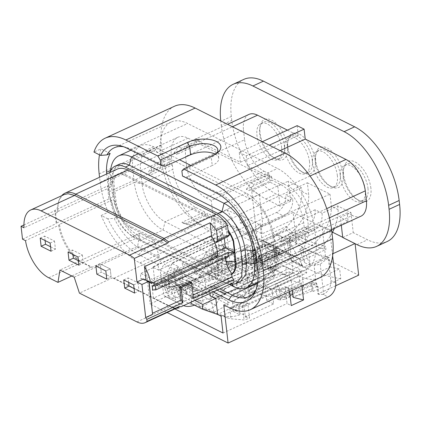 <?xml version="1.0" encoding="UTF-8"?>
<svg xmlns="http://www.w3.org/2000/svg" width="421" height="421" viewBox="0 0 421 421"><rect width="100%" height="100%" fill="white"/><g stroke="black" fill="none" stroke-linecap="round" stroke-linejoin="round"><path stroke-width="0.32" stroke-dasharray="2.1 1.58" d="M255.447 260.241L262.415 263.73L261.078 264.446A33.769 24.381 -63.4 0 1 257.442 266.104L250.479 262.62A33.769 24.381 116.6 0 0 254.116 260.962L273.855 251.453A11.256 8.125 -63.4 0 1 278.634 248.548L285.596 252.037L275.508 250.237L280.381 252.679L289.732 254.347L301.073 260.02L302.525 260.283L325.933 249.49L325.565 246.243L292.121 261.657L303.415 267.309L332.906 253.716M289.732 254.347L290.337 259.662L301.678 265.341L301.073 260.02M261.678 240.302L262.288 245.617L273.624 251.295L273.018 245.98L261.678 240.302L263.136 240.559L302.525 260.283M186.629 279.686L187.645 288.59L194.06 291.8L193.044 282.896L201.77 275.797L196.744 273.282L224.014 251.084L222.62 250.384L186.629 279.686L193.044 282.896M231.787 120.432L231.34 116.47L220.809 121.322L221.262 125.284L231.787 120.432A61.908 31.791 -114.7 0 0 276.297 194.107L290.574 201.259L288.285 181.188L301.541 187.829L301.962 191.544C302.525 208.284 290.806 227.656 276.313 233.944L233.139 253.558L233.087 249.411L226.351 248.369C224.067 248.032 221.72 248.453 219.299 249.632C216.32 251.179 213.794 253.579 211.721 256.826L200.47 274.781L194.27 271.677L205.611 253.768A16.882 12.193 -63.4 0 1 220.246 245.311L223.409 245.796L228.435 248.311L225.372 221.43L238.365 215.441L252.732 241.933L286.175 226.519L286.543 229.766L263.136 240.559M228.435 248.311L231.966 248.848L232.018 252.995L206.906 273.429L201.77 275.797M262.288 245.617L252.637 250.063L253.058 253.752L209.2 273.971L209.847 279.665L267.303 253.184L266.74 248.227L289.748 237.623L290.843 247.264L196.033 290.964A39.395 28.449 -63.4 0 1 194.06 291.8M196.033 290.964L184.745 285.312L211.71 272.882L218.673 276.371L252.005 261.004L248.522 259.262L222.209 271.392L220.767 270.671L256.831 254.047L254.705 252.247L255.921 262.936L296.71 244.133L358.681 275.16M184.745 285.312A39.395 28.449 -63.4 0 1 183.351 285.917L181.661 271.087L167.858 277.45L169.037 287.769A39.395 28.449 -63.4 0 1 165.59 286.885L140.404 278.097L140.851 273.455L152.139 279.112L151.697 283.749L158.728 286.201A13.509 9.751 116.6 0 0 169.905 282.186L163.49 278.97L172.61 262.762L172.957 262.936L221.772 240.081L221.425 239.907L222.62 250.384M153.444 267.014L222.688 234.592L222.341 234.418L153.097 266.835L153.507 267.535L140.851 273.455M222.688 234.592L221.762 226.466L215.626 229.34L220.846 231.955L221.772 240.081M238.365 215.441L227.077 209.79L214.078 215.778L215.626 229.34M227.077 209.79L241.438 236.281L293.1 212.468L296.71 244.133M211.71 272.882L210.042 258.268L217.062 255.031L218.636 268.872L217.441 258.689L217.657 260.283L226.461 256.231L227.44 264.814L254.705 252.247M251.984 230.024L260.031 223.662L262.625 246.401A11.256 8.125 116.6 0 1 255.415 260.141L251.984 230.024L251.384 234.097L253.795 255.237L253.974 254.484L260.946 257.973L261.851 265.904L260.794 265.377L259.668 255.468L256.831 254.047M259.668 255.468L287.417 242.675A106.934 49.573 173.5 0 0 290.843 247.264M187.645 288.59A39.395 28.449 -63.4 0 1 170.463 289.327L165.59 286.885M221.425 239.907L172.61 262.762M158.728 286.201L152.313 282.991A13.509 9.751 116.6 0 0 163.49 278.97M152.313 282.991L170.463 289.327M301.678 265.341L292.027 269.787L286.112 266.825L286.096 274.918L260.531 262.12L258.557 253.026L259.625 254.805C259.804 256.615 258.399 258.241 255.41 259.689L273.624 251.295M292.448 273.476L248.59 293.695L249.495 289.927L288.969 271.734L292.448 273.476L292.027 269.787M244.848 298.652L238.654 295.547L237.512 293.326L243.712 296.431L244.848 298.652L246.185 298.036L241.159 295.521L232.439 302.62L233.455 311.524A39.395 28.449 116.6 0 0 235.428 310.687L330.238 266.988L329.138 257.347L306.13 267.951L306.693 272.908L249.243 299.389L248.59 293.695M241.159 295.521L246.296 293.153L271.413 272.719L271.356 268.572L267.824 268.035L272.85 270.55L273.45 275.834L274.845 276.534L273.65 266.051L271.019 267.282L270.671 267.109L224.488 288.732L224.067 289.48L217.999 286.443L191.534 298.831L195.06 300.599M292.121 261.657L277.76 235.165L264.762 241.154L267.824 268.035M233.455 311.524L239.87 314.734A39.395 28.449 -63.4 0 1 222.688 315.476L204.532 309.135L198.117 305.925A13.509 9.751 116.6 0 0 209.295 301.91L217.999 286.443M232.439 302.62L238.854 305.83L239.87 314.734M224.488 288.732L224.835 288.906L215.715 305.12A13.509 9.751 -63.4 0 1 204.532 309.135M224.835 288.906L271.019 267.282L275.897 269.724L278.523 268.493L276.055 246.806L289.048 240.817L303.415 267.309M238.854 305.83L274.845 276.534M222.688 315.476L227.561 317.913L217.615 314.445L243.638 302.115L245.327 316.945A39.395 28.449 116.6 0 0 246.717 316.339L273.682 303.915L272.019 289.295L265.051 285.812L298.384 270.445L301.868 272.187L275.55 284.317L277.218 298.936L303.53 286.806L300.052 285.064L266.719 300.426L273.682 303.915M285.091 299.199L289.595 297.126L288.432 287.259L279.633 291.316L284.291 292.153L285.091 299.199L280.612 299.899L279.034 286.064L272.019 289.295M289.411 295.842L290.08 295.537M292.784 294.29L316.676 283.275L316.992 286.038L318.034 286.559L318.939 294.484L322.87 294.347L328.096 296.963M335.726 285.743L317.892 293.963L316.992 286.038L312.119 283.596L311.893 281.612L339.642 268.824A106.934 49.573 -6.5 0 1 330.238 266.988M213.484 292.106L209.595 290.158L213.089 285.512L269.745 258.983L275.318 261.773L276.244 269.898L275.897 269.724L215.42 298.042M227.561 317.913A39.395 28.449 116.6 0 0 231.008 318.802L244.059 319.939A39.395 28.449 116.6 0 0 249.521 318.06L247.827 303.199L244.101 302.236L291.216 280.523L301.636 283.08L289.306 288.764L289.627 291.574M229.834 308.477L231.008 318.802M311.893 281.612L314.724 283.033L316.676 283.275M280.612 299.899L278.66 299.657L314.724 283.033M278.66 299.657L277.218 298.936M313.019 291.521L312.119 283.596L311.061 283.07L311.966 290.995L313.019 291.521L340.768 278.734L339.642 268.824M255.921 262.936L254.879 262.409L255.415 260.141M253.974 254.484L254.879 262.409M227.766 236.791L223.94 234.876L212.095 240.333L214.336 241.454M205.085 215.862L187.54 223.946L181.825 222.409L184.608 223.804L190.324 225.34L207.869 217.257L205.085 215.862L204.632 211.9L181.825 222.409M190.324 225.34L187.54 223.946M257.026 260.062L262.741 261.599L280.286 253.516L277.502 252.121L259.957 260.204L254.242 258.668L257.026 260.062L279.833 249.548L280.286 253.516M262.741 261.599L259.957 260.204M307.441 232.539L289.901 240.623L281.849 241.654L304.657 231.145L307.441 232.539L306.988 228.571L289.448 236.66L289.901 240.623M271.477 176.22L253.937 184.309L249.127 190.697L246.338 189.303L269.145 178.788L268.693 174.826L271.477 176.22L271.929 180.183L249.127 190.697M246.338 189.303L251.153 182.914L268.693 174.826M251.153 182.914L253.937 184.309M199.059 139.961L181.519 148.05L176.709 154.439L173.92 153.044L196.728 142.53L196.275 138.567L199.059 139.961L199.512 143.924L176.709 154.439M173.92 153.044L178.73 146.655L196.275 138.567M178.73 146.655L181.519 148.05M168.879 159.422L151.334 167.511L148.645 171.657L171.905 160.938L168.879 159.422L169.331 163.385L151.786 171.473L151.334 167.511M277.502 252.121L277.05 248.153L254.242 258.668M184.608 223.804L207.416 213.294L207.869 217.257M281.402 237.691L304.204 227.177L306.988 228.571M281.849 241.654L281.396 237.691L289.448 236.66M151.786 171.473L149.092 175.625L172.357 164.9L169.331 163.385M149.092 175.625L148.645 171.657M110.144 198.27L108.681 185.387L112.749 183.509L114.217 196.391L110.144 198.27A32.08 16.477 -114.7 0 0 133.21 236.449L137.283 234.571C126.721 229.655 115.649 211.3 114.217 196.391L112.207 192.634L134.299 182.451L132.831 169.568L140.572 170.689L142.035 183.572C143.482 198.528 154.57 216.862 165.1 221.751L257.71 268.119L288.538 253.91L279.833 249.548M204.632 211.9L195.928 207.542A32.08 16.477 -114.7 0 1 172.863 169.363L142.035 183.572L134.299 182.451A39.958 20.518 -114.7 0 0 163.027 230.003L255.642 276.376L257.71 268.119L261.788 269.572L267.577 269.156L271.892 265.446L274.245 258.852L274.339 249.811L305.167 235.602A32.08 16.477 65.3 0 1 298.747 254.8A32.08 16.477 65.3 0 1 288.538 253.91M277.05 248.153L207.416 213.294M196.728 142.53L188.024 138.172A32.08 16.477 -114.7 0 0 177.815 137.283A32.08 16.477 -114.7 0 0 171.394 156.48L140.572 170.689A32.08 16.477 65.3 0 1 146.987 151.492A32.08 16.477 65.3 0 1 157.196 152.381L249.811 198.749A32.08 16.477 65.3 0 1 272.871 236.928L274.334 249.779M305.167 235.602L304.657 231.145M304.204 227.177L303.699 222.72A32.08 16.477 -114.7 0 0 280.633 184.54L271.929 180.183M269.145 178.788L199.512 143.924M171.394 156.48L171.905 160.938M172.357 164.9L172.863 169.363M240.259 281.738L229.892 280.939L137.283 234.571L140.935 240.186A39.958 20.518 -114.7 0 1 112.207 192.634L110.739 179.751L132.831 169.568A39.958 20.518 65.3 0 1 140.825 145.655A39.958 20.518 65.3 0 1 153.544 146.766L179.52 159.77M191.039 165.537L246.153 193.134A39.958 20.518 65.3 0 1 274.881 240.691L276.35 253.574A39.958 20.518 65.3 0 1 268.356 277.486A39.958 20.518 65.3 0 1 255.642 276.376L233.55 286.559M195.928 207.542L165.1 221.751L163.027 230.003L140.935 240.186L229.703 284.633M119.169 164.311A32.08 16.477 65.3 0 0 112.749 183.509L110.739 179.751A39.958 20.518 65.3 0 1 110.581 170.684M133.21 236.449L225.824 282.823M74.212 277.197L154.033 240.407L139.783 233.271L137.672 246.248L92.152 267.23L82.779 262.536C72.259 257.331 61.461 239.723 59.45 224.361L111.665 200.296A33.769 17.34 -114.7 0 0 135.673 238.496L224.035 282.738L171.726 307.072M82.779 262.536L81.532 262.315A32.643 16.761 -114.7 0 1 58.64 225.398L25.513 240.665M81.532 262.315L91.094 267.103L71.807 275.992M58.64 225.398L59.45 224.361M111.665 200.296L108.918 198.922L107.45 186.04L110.197 187.413A33.769 17.34 -114.7 0 1 117.133 169.163M228.408 233.202A23.076 11.851 -114.7 0 0 217.504 221.983L218.82 221.378A23.076 11.851 -114.7 0 1 228.04 229.998M124.306 175.32L125.621 174.715A23.076 11.851 -114.7 0 0 118.275 174.073A23.076 11.851 -114.7 0 0 113.765 181.146L112.449 181.751A23.076 11.851 65.3 0 1 116.959 174.678A23.076 11.851 65.3 0 1 124.306 175.32L217.504 221.983M112.449 181.751L114.738 201.833A21.576 11.083 -114.7 0 0 130.252 227.514L223.451 274.176A21.576 11.083 -114.7 0 0 230.319 274.776A21.576 11.083 -114.7 0 0 231.692 273.887M232.392 283.391L224.035 282.738M190.208 282.117L191.755 295.689L193.034 295.095M225.651 257.705L225.503 256.431L152.744 289.969M113.765 181.146L116.054 201.227A21.576 11.083 -114.7 0 0 131.568 226.908L224.767 273.571A21.576 11.083 -114.7 0 0 231.634 274.171A21.576 11.083 -114.7 0 0 231.718 274.129M125.621 174.715L218.82 221.378M230.329 284.343L225.824 282.817L229.892 280.939L232.218 284.512M108.681 185.387A32.08 16.477 65.3 0 1 109.739 172.573M171.815 307.035L176.089 308.388M170.405 306.688L173.178 307.819L175.894 308.077L177.941 307.53M92.152 267.23L91.094 267.103M154.033 240.407L159.538 257.194L137.672 246.248M171.5 306.956L114.017 278.176L112.57 277.855L170.279 306.746M112.57 277.855L79.432 293.127M114.017 278.176L159.538 257.194M139.783 233.271L59.961 270.061M191.755 295.689L193.418 298.442M64.192 194.549L62.576 195.502L59.629 198.922L58.829 200.543L57.188 208.269L57.198 212.505L58.009 211.468A33.769 17.34 65.3 0 1 60.371 197.617A33.769 17.34 65.3 0 1 61.724 195.681M146.008 280.181L150.486 282.423M212.095 240.333L211.631 236.26M58.009 211.468L110.197 187.413M143.561 278.96L146.04 280.444M211.347 235.802L213.368 253.537L217.857 255.784M225.503 256.431L228.229 256.515M57.198 212.505L24.044 227.782M217.373 251.69L213.368 253.537M223.94 234.876L224.335 238.37M23.944 224.951L54.741 210.758L56.209 223.635L56.724 222.977L55.262 210.095L107.45 186.04M22.518 239.165L56.209 223.635M54.741 210.758L55.262 210.095M56.724 222.977L108.918 198.922M257.557 283.244L288.895 268.572L275.318 261.773L273.766 248.148L211.095 216.768L212.647 230.398L221.414 226.293L221.762 226.466M288.895 268.572A52.062 26.733 -114.7 0 0 305.557 269.977A52.062 26.733 -114.7 0 0 316.245 243.533L314.203 225.593A52.062 26.733 -114.7 0 0 277.492 168.484L187.666 123.511A52.062 26.733 -114.7 0 0 171.184 122.022A52.062 26.733 -114.7 0 0 160.285 147.755L162.517 167.342A52.062 26.733 -114.7 0 0 199.07 223.598L212.647 230.398M290.574 201.259L280.044 206.111L277.76 186.04L288.285 181.188M221.262 125.284A61.908 31.791 -114.7 0 0 265.772 198.959L280.044 206.111M342.715 237.486L353.24 232.634L367.517 239.781A61.908 31.791 65.3 0 0 387.22 241.501M220.809 121.322A61.908 31.791 65.3 0 1 220.767 120.901M231.34 116.47A61.908 31.791 65.3 0 1 243.722 79.416M273.855 251.453L280.818 254.942L262.415 263.73M280.818 254.942A11.256 8.125 -63.4 0 1 285.596 252.037M284.291 292.153L288.79 290.08L289.595 297.126M302.952 247.801L304.646 262.683L299.436 249.416L302.952 247.801A106.934 49.573 173.5 0 1 289.748 237.623M310.219 265.472L308.519 250.59L305.009 252.205L310.219 265.472L304.646 262.683M305.009 252.205L299.436 249.416M218.241 265.73L222.746 263.657L227.44 264.814M217.441 258.689L221.941 256.61L222.746 263.657M320.228 264.193L323.66 294.305A11.256 8.125 116.6 0 0 330.864 280.57L328.269 257.831L320.228 264.193L314.055 265.477L316.46 286.617L293.132 297.368M244.59 139.767A27.012 13.872 65.3 0 0 263.92 171.168L206.027 197.854A27.012 13.872 65.3 0 1 186.698 166.453L185.566 156.538L243.459 129.857L244.59 139.767L186.698 166.453M287.427 130.142L298.273 135.573L240.38 162.259L199.643 141.866A27.012 13.872 -114.7 0 0 191.045 141.114A27.012 13.872 -114.7 0 0 185.566 156.538M248.937 114.428A27.012 13.872 -114.7 0 0 243.459 129.857M240.38 162.259L239.254 152.349L262.33 141.714M297.147 125.663L298.273 135.573M239.254 152.349L246.217 155.838L269.293 145.198M246.217 155.838L247.343 165.748L280.139 150.629M329.406 217.836L308.535 227.456L307.409 217.546A27.012 13.872 -114.7 0 0 288.08 186.14L247.343 165.748M307.409 217.546L326.717 208.642M360.95 216.194A27.012 13.872 65.3 0 1 352.351 215.447L294.458 242.133A27.012 13.872 -114.7 0 0 303.057 242.88A27.012 13.872 -114.7 0 0 308.535 227.456M322.081 213.231L315.113 209.742C315.655 217.478 312.614 223.293 305.972 227.182L313.087 230.745C319.634 226.808 322.633 220.972 322.081 213.231L337.7 205.932L350.956 212.568L340.431 217.42L348.088 221.257L347.13 212.831L289.238 239.517L294.458 242.133M350.956 212.568L353.24 232.634M341.32 225.246L340.431 217.42M352.351 215.447L347.13 212.831M323.66 294.305L322.87 294.347M318.034 286.559L316.46 286.617M314.055 265.477L325.486 256.436L328.269 257.831M325.486 256.436L322.007 225.909L329.669 229.745L332.653 255.931M263.92 171.168L269.14 173.784L270.098 182.209L277.76 186.04M206.027 197.854L211.247 200.47L269.14 173.784M211.095 216.768L259.341 194.534L251.679 190.697L257.747 243.964A11.256 8.125 -63.4 0 1 250.106 257.915L150.108 304.004L167.121 312.524M259.341 194.534L262.815 225.056L260.031 223.662M251.384 234.097L262.815 225.056M277.76 235.165L289.048 240.817M264.762 241.154L276.055 246.806M288.432 287.259L288.79 290.08M286.543 229.766C294.647 238.66 307.777 245.232 325.933 249.49M329.138 257.347A106.934 49.573 173.5 0 1 308.519 250.59M306.13 267.951L266.74 248.227M286.175 226.519C294.368 235.371 307.504 241.943 325.565 246.243M307.335 182.782L329.985 194.128L261.094 225.424L239.391 214.557L307.335 182.782L308.719 194.923C309.293 211.674 297.758 231.14 283.465 237.523L214.605 269.724L206.953 265.893L207.595 273.776L215.952 277.96L214.605 269.724M315.113 209.742L262.051 233.85L240.349 222.983L239.391 214.557M262.051 233.85L261.094 225.424M370.901 188.213A22.066 11.33 -114.7 0 0 357.513 163.485A22.066 11.33 -114.7 0 0 343.694 168.153A22.066 11.33 -114.7 0 0 358.503 200.28A22.066 11.33 -114.7 0 0 370.901 188.213M343.047 174.268A22.066 11.33 -114.7 0 0 329.659 149.539A22.066 11.33 -114.7 0 0 315.839 154.207A22.066 11.33 -114.7 0 0 330.648 186.335A22.066 11.33 -114.7 0 0 343.047 174.268M315.197 160.322A22.066 11.33 -114.7 0 0 301.804 135.594A22.066 11.33 -114.7 0 0 287.985 140.261A22.066 11.33 -114.7 0 0 302.799 172.389A22.066 11.33 -114.7 0 0 315.197 160.322M287.343 146.376A22.066 11.33 -114.7 0 0 273.95 121.648A22.066 11.33 -114.7 0 0 260.136 126.316A22.066 11.33 -114.7 0 0 274.945 158.443A22.066 11.33 -114.7 0 0 287.343 146.376M337.7 205.932L338.121 209.647L331.369 206.264C331.927 223.009 320.207 242.38 305.72 248.664L235.897 280.386L243.548 284.217L245.606 292.805L237.249 288.622L235.897 280.386M329.985 194.128L331.369 206.264M301.962 191.544L308.719 194.923M219.299 249.632L218.089 239.028L276.565 212.463C283.207 208.569 286.254 202.759 285.706 195.023L301.541 187.829M276.565 212.463L283.686 216.026C290.232 212.089 293.227 206.248 292.679 198.512L285.706 195.023M226.461 256.231L221.941 256.61M293.1 212.468L332.59 232.245M342.694 237.302L355.077 243.501M252.732 241.933L241.438 236.281M214.078 215.778L225.372 221.43M222.341 234.418L221.414 226.293M252.637 250.063L258.557 253.026M278.634 248.548L268.545 246.753L263.667 244.312L252.053 249.611L239.881 262.32L172.599 287.485L177.473 289.927L180.793 288.685L187.755 292.174L177.183 283.875L176.031 284.475L180.904 286.917L189.308 295.852L184.435 293.416L187.755 292.174M273.018 245.98L263.667 244.312M268.545 246.753L256.926 252.053L252.053 249.611M275.508 250.237L263.888 255.536L268.761 257.978L256.589 270.687L251.716 268.245L257.442 266.104M280.381 252.679L268.761 257.978M183.919 305.735A22.513 16.256 -63.4 0 1 182.582 305.167L165.874 296.8A22.513 16.256 -63.4 0 0 176.546 297.163L186.366 293.726L184.898 287.317L192.018 283.486L201.285 287.906L201.875 291.279L209.179 285.201L225.888 293.569L273.382 275.802L272.124 268.056L290.337 259.662M272.124 268.056C276.797 266.13 281.46 265.719 286.112 266.825M250.479 262.62L244.754 264.762L239.881 262.32M244.754 264.762L256.926 252.053M251.716 268.245L263.888 255.536M273.65 266.051L278.523 268.493M303.53 286.806L301.868 272.187M300.052 285.064L298.384 270.445M279.034 286.064L275.55 284.317M306.693 272.908L267.303 253.184M223.409 245.796L224.014 251.084M271.356 268.572L270.235 268.009L270.293 272.161L271.413 272.719M338.121 209.647C338.21 215.889 336.958 222.162 334.358 228.456M332.027 233.302C327.08 242.122 320.691 248.437 312.871 252.247L270.293 272.161M233.139 253.558L232.018 252.995M231.966 248.848L233.087 249.411M340.768 278.734A106.934 49.573 173.5 0 1 288.543 252.584L287.417 242.675M260.794 265.377L288.543 252.584M218.636 268.872L220.767 270.671M222.209 271.392L220.541 256.778L217.062 255.031M248.522 259.262L246.859 244.648L220.541 256.778M252.005 261.004L250.337 246.39L217.004 261.757L210.042 258.268M246.859 244.648L250.337 246.39M225.567 260.883L213.236 266.561L217.415 268.656L215.499 251.811L211.321 249.716L223.646 244.033L225.567 260.883L230.466 265.988L228.545 249.143L223.646 244.033M213.236 266.561L211.321 249.716M221.099 316.187L285.133 286.675L287.048 303.52L291.227 305.609M285.133 286.675L289.306 288.764M292.332 290.327L291.216 280.523M301.957 285.891L301.636 283.08M317.892 293.963L318.939 294.484M260.946 257.973A40.521 18.787 -6.5 0 0 246.617 274.702A40.521 18.787 -6.5 0 0 269.803 288.743A40.521 18.787 -6.5 0 0 311.061 283.07M261.851 265.904A40.521 18.787 -6.5 0 0 247.522 282.633A40.521 18.787 -6.5 0 0 270.703 296.668A40.521 18.787 -6.5 0 0 311.966 290.995M273.382 275.802C277.45 274.413 281.686 274.118 286.096 274.918M174.447 106.266A65.002 33.385 -114.7 0 0 161.448 145.166L162.406 153.586A65.002 33.385 -114.7 0 0 209.137 230.95L215.057 233.913L211.247 200.47M289.238 239.517L293.048 272.961L298.968 275.923A65.002 33.385 -114.7 0 0 319.655 277.734M270.098 182.209L251.679 190.697M240.349 222.983L292.679 198.512M348.088 221.257L329.669 229.745M322.007 225.909L273.766 248.148M220.846 231.955L161.564 259.71L158.07 264.362L138.919 254.773A55.782 28.649 65.3 0 1 107.865 218.846L114.175 218.331A52.504 26.965 -114.7 0 0 142.414 250.121L161.564 259.71M172.957 262.936L172.542 263.678L158.728 270.145L158.07 264.362M293.048 272.961L223.751 304.904M243.638 302.115L244.101 302.236L231.234 308.167L242.438 305.683L247.827 303.199M223.014 333.032L287.048 303.52M253.795 255.237L230.466 265.988M174.894 308.94L153.386 298.173L217.415 268.656M153.386 298.173L151.465 281.323L215.499 251.811M169.037 287.769L175.82 285.775L174.194 271.519L179.588 269.03L181.435 270.861L228.545 249.143M174.194 271.519L168.563 276.792L154.944 283.07L151.465 281.323M246.296 293.153L245.606 292.805L270.724 272.376L243.548 284.217M305.972 227.182L203.059 273.939L182.188 263.488L185.293 276.65L176.778 280.633L168.2 274.208L160.275 270.24L161.738 283.038L169.658 287.006L168.2 274.208L188.871 284.554L190.329 297.358L198.249 301.32L196.791 288.522L188.871 284.554L197.554 291.032L206.185 287.111L203.059 273.939M283.686 216.026L182.188 263.488M218.089 239.028L164.179 264.241L200.754 282.549L196.791 288.522M313.087 230.745L255.415 257.715L200.754 282.549M237.249 288.622L230.471 291.7C226.998 293.227 223.793 293.348 220.846 292.069L228.771 296.031L225.009 294.316L198.249 301.32M190.329 297.358L217.089 290.353L220.846 292.069M218.673 276.371L217.004 261.757M209.2 273.971L217.068 273.692L256.542 255.5L253.058 253.752M217.068 273.692L217.715 279.386L257.189 261.194L289.616 277.428L250.142 295.626L249.243 299.389M217.715 279.386L209.847 279.665M249.495 289.927L250.142 295.626M288.969 271.734L289.616 277.428M257.189 261.194L256.542 255.5M206.906 273.429L207.595 273.776L232.708 253.342L206.953 265.893M169.658 287.006L196.054 279.823L199.77 281.512C202.68 282.78 205.843 282.633 209.269 281.086L215.952 277.96M266.719 300.426L265.051 285.812M246.185 298.036L273.45 275.834M243.712 296.431L256.636 276.018L269.582 270.05L272.85 270.55M269.582 270.05L263.478 266.993L270.235 268.009M153.097 266.835L154.944 283.07M181.661 271.087L181.435 270.861L168.563 276.792L167.858 277.45M107.865 218.846L101.193 215.505A65.002 33.385 -114.7 0 0 139.846 262.893L145.761 265.856L150.108 304.004M145.761 265.856L215.057 233.913M276.244 269.898L215.768 298.215M194.27 271.677L195.407 273.897L196.744 273.282M99.477 154.844A65.002 33.385 65.3 0 1 100.982 148.85L93.962 152.081M101.193 215.505L108.208 212.268A65.002 33.385 65.3 0 1 100.13 182.293L99.556 177.267M263.478 266.993L256.826 270.103L255.415 257.715M209.179 285.201L256.668 267.435C259.699 266.24 261.136 264.814 260.978 263.151L260.531 262.12M256.589 270.687L189.308 295.852M180.904 286.917L178.188 288.332L180.73 304.009A22.513 16.256 -63.4 0 0 182.582 305.167M225.888 293.569L218.588 299.647L228.335 304.525L227.745 301.157L218.478 296.731L211.358 300.568L214.042 312.298L177.836 294.168L175.152 282.438L182.272 278.602L191.534 283.028L192.129 286.396L218.588 299.647L217.994 296.273L208.732 291.853L201.612 295.684L203.075 302.094L194.402 305.13M165.874 296.8A22.513 16.256 -63.4 0 1 164.016 295.642L161.475 279.965L166.348 282.407L168.605 296.316L165.174 289.695L172.136 293.179L175.568 299.799L173.315 285.891L171.136 287.027L172.136 293.179M172.599 287.485L164.19 278.549L161.475 279.965M191.087 303.473L198.117 305.925M191.192 302.383L191.534 298.831M172.542 263.678L178.609 266.719L169.905 282.186M178.609 266.719L152.139 279.112M195.407 273.897L201.343 277.118C197.923 278.67 194.755 278.813 191.85 277.55L188.134 275.855L161.738 283.038M200.47 274.781L201.601 276.997M256.636 276.018L250.532 272.966L237.512 293.326M256.826 270.103L250.532 272.966M215.715 305.12L209.295 301.91M224.067 289.48L210.253 295.947M196.054 279.823L188.134 275.855M197.554 291.032L176.778 280.633M185.293 276.65L206.185 287.111M217.089 290.353L225.009 294.316M228.771 296.031C231.713 297.315 234.923 297.194 238.391 295.668L238.654 295.547M160.275 270.24L164.179 264.241M158.728 270.145L153.507 267.535M151.697 283.749L140.404 278.097M108.208 212.268L117.385 216.868L114.175 218.331M213.089 285.512L220.141 289.038M209.595 290.158L210 293.716M270.671 267.109L269.745 258.983M258.047 272.755L259.825 269.829L257.773 251.847L255.963 254.479M255.879 290.037A52.504 26.965 -114.7 0 0 256.915 288.059A52.504 26.965 -114.7 0 0 259.825 269.829L316.245 243.533M245.327 316.945L249.521 318.06M179.588 269.03L181.283 283.891L183.351 285.917M181.283 283.891A39.395 28.449 -63.4 0 1 175.82 285.775M242.438 305.683L244.059 319.939M314.203 225.593L257.773 251.847A52.504 26.965 -114.7 0 0 220.746 194.228L186.629 177.146L182.472 176.02M216.804 153.233A17.445 8.088 173.5 0 1 215.731 154.449A17.445 8.088 173.5 0 1 211.274 157.333L181.888 170.873M186.629 177.146L212.21 165.537L211.274 157.333L213.026 155.402M165.043 166.337L130.92 149.255A52.504 26.965 -114.7 0 0 125.842 147.261A52.504 26.965 -114.7 0 0 123.663 146.766M215.399 154.16C217.431 155.286 218.552 156.649 218.757 158.238C218.909 160.959 216.726 163.395 212.21 165.537M106.713 173.968L108.755 191.902L162.517 167.342M110.16 153.444L100.982 148.85M117.385 216.868A52.478 26.949 65.3 0 1 108.755 191.902M110.607 170.4L160.285 147.755M214.042 312.298L228.335 304.525M192.129 286.396L177.836 294.168M168.605 296.316L175.568 299.799M165.174 289.695L164.174 283.538L171.136 287.027M164.174 283.538L166.348 282.407M175.152 282.438L184.898 287.317M182.272 278.602L192.018 283.486M191.534 283.028L201.285 287.906M225.188 293.947L208.474 285.58M217.994 296.273L227.745 301.157M208.732 291.853L218.478 296.731M201.612 295.684L211.358 300.568M186.366 293.726L203.075 302.094M164.016 295.642L180.73 304.009M173.315 285.891L178.188 288.332M164.19 278.549L169.063 280.991L170.216 280.386L177.183 283.875M184.435 293.416L176.031 284.475M170.216 280.386L180.793 288.685M169.063 280.991L177.473 289.927M68.055 252.037L72.444 250.016L72.949 254.489M77.98 257.005L82.363 254.984L72.444 250.016M78.911 265.183L83.295 263.162L82.363 254.984M78.401 260.71L83.295 263.162M96.841 274.16L101.224 272.14L111.149 277.107L110.218 268.93L100.293 263.962L101.224 272.14L100.293 263.962L95.909 265.983L100.293 263.962L110.218 268.93L105.829 270.95L110.218 268.93L111.149 277.107L106.76 279.128L111.149 277.107L101.224 272.14L96.841 274.16M123.763 279.928L128.147 277.907L128.658 282.38M133.683 284.896L138.072 282.875L128.147 277.907M134.615 293.074L139.004 291.053L138.072 282.875M134.104 288.601L139.004 291.053M40.2 238.091L44.589 236.07L45.1 240.544M50.125 243.059L54.509 241.038L44.589 236.07M51.057 251.237L55.44 249.216L54.509 241.038M50.546 246.764L55.44 249.216M367.98 188.319A19.982 10.262 65.3 0 1 363.986 200.275A19.982 10.262 65.3 0 1 356.755 199.244A19.982 10.262 65.3 0 1 343.347 170.152A19.982 10.262 65.3 0 1 347.257 163.985A19.982 10.262 65.3 0 1 359.792 169.658A19.982 10.262 65.3 0 1 367.98 188.319M365.223 189.587A19.982 10.262 -114.7 0 0 357.034 170.931A19.982 10.262 -114.7 0 0 344.499 165.253A19.982 10.262 -114.7 0 0 343.547 187.698A19.982 10.262 -114.7 0 0 361.229 201.543A19.982 10.262 -114.7 0 0 365.223 189.587M340.131 174.373A19.982 10.262 65.3 0 1 336.132 186.329A19.982 10.262 65.3 0 1 328.901 185.298A19.982 10.262 65.3 0 1 315.492 156.207A19.982 10.262 65.3 0 1 319.407 150.039A19.982 10.262 65.3 0 1 331.937 155.712A19.982 10.262 65.3 0 1 340.131 174.373M337.374 175.641A19.982 10.262 -114.7 0 0 329.18 156.986A19.982 10.262 -114.7 0 0 316.65 151.307A19.982 10.262 -114.7 0 0 315.692 173.752A19.982 10.262 -114.7 0 0 333.374 187.598A19.982 10.262 -114.7 0 0 337.374 175.641M284.422 146.482A19.982 10.262 65.3 0 1 280.428 158.438A19.982 10.262 65.3 0 1 273.197 157.407A19.982 10.262 65.3 0 1 259.789 128.316A19.982 10.262 65.3 0 1 263.699 122.148A19.982 10.262 65.3 0 1 276.229 127.826A19.982 10.262 65.3 0 1 284.422 146.482M281.665 147.75A19.982 10.262 -114.7 0 0 273.471 129.094A19.982 10.262 -114.7 0 0 260.941 123.421A19.982 10.262 -114.7 0 0 259.989 145.861A19.982 10.262 -114.7 0 0 277.671 159.706A19.982 10.262 -114.7 0 0 281.665 147.75M312.277 160.427A19.982 10.262 65.3 0 1 308.283 172.384A19.982 10.262 65.3 0 1 301.052 171.352A19.982 10.262 65.3 0 1 287.643 142.261A19.982 10.262 65.3 0 1 291.553 136.094A19.982 10.262 65.3 0 1 304.083 141.772A19.982 10.262 65.3 0 1 312.277 160.427M309.519 161.696A19.982 10.262 -114.7 0 0 301.325 143.04A19.982 10.262 -114.7 0 0 288.795 137.362A19.982 10.262 -114.7 0 0 287.843 159.806A19.982 10.262 -114.7 0 0 305.525 173.652A19.982 10.262 -114.7 0 0 309.519 161.696M235.428 310.687L246.717 316.339M188.024 138.172L157.196 152.381L153.544 146.766L138.183 153.844M303.699 222.72L272.871 236.928L274.881 240.691L255.01 249.848M280.633 184.54L249.811 198.749L246.153 193.134L228.161 201.427M256.884 262.546L276.35 253.574L274.339 249.811M83.137 262.715L135.673 238.496M48.747 277.765L81.879 262.488M224.767 273.571L223.451 274.176M171.742 307.077L170.542 306.862M136.936 321.918L170.142 306.614M131.568 226.908L130.252 227.514M116.054 201.227L114.738 201.833M265.772 198.959L276.297 194.107M356.992 244.633L367.517 239.781M254.116 260.962L261.078 264.446M199.643 141.866L232.445 126.747M288.08 186.14L310.009 176.031M335.737 283.007L330.864 280.57M262.625 246.401L257.747 243.964M312.871 252.247L305.72 248.664M276.313 233.944L283.465 237.523M250.106 257.915L255.326 260.531M298.968 275.923L229.671 307.867M139.846 262.893L209.137 230.95M138.919 254.773L142.414 250.121L199.07 223.598M220.246 245.311L226.351 248.369M99.167 173.873L161.448 145.166M162.406 153.586L100.13 182.293M255.41 259.689L256.668 267.435M205.611 253.768L211.721 256.826M201.343 277.118L209.269 281.086M199.77 281.512L191.85 277.55M238.391 295.668L230.471 291.7M216.594 193.102L220.746 194.228L277.492 168.484M126.768 148.129L130.92 149.255L187.666 123.511M176.546 297.163L193.255 305.53M177.815 137.283L146.987 151.492M298.747 254.8L267.924 269.008M130.931 150.213L140.825 145.655M257.678 282.407L268.356 277.486M231.634 274.171L230.319 274.776M173.178 307.819A30.454 30.454 0 0 0 175.12 308.261M59.566 199.028L60.371 197.617M116.959 174.678L118.275 174.073M191.045 141.114L227.54 124.295M331.616 229.719L303.057 242.88M247.522 282.633L246.617 274.702M259.615 254.747L260.962 263.062M256.915 288.059L254.958 292.269M218.752 158.159L217.815 149.95M215.731 154.449L218.346 151.96M125.842 147.261L121.369 146.013M305.557 269.977L249.043 296.516M171.184 122.022L114.296 147.755M361.229 201.543L363.986 200.275M344.499 165.253L347.257 163.985M333.374 187.598L336.132 186.329M316.65 151.307L319.407 150.039M277.671 159.706L280.428 158.438M260.941 123.421L263.699 122.148M305.525 173.652L308.283 172.384M288.795 137.362L291.553 136.094M356.755 199.244L358.503 200.28M343.347 170.152L343.694 168.153M328.901 185.298L330.648 186.335M315.492 156.207L315.839 154.207M301.052 171.352L302.799 172.389M287.643 142.261L287.985 140.261M273.197 157.407L274.945 158.443M259.789 128.316L260.136 126.316"/><path stroke-width="0.63" d="M155.891 289.858L155.438 285.891L227.777 252.547L228.229 256.515L155.891 289.858L152.744 289.969L152.291 286.006L217.857 255.784L217.52 252.837L151.734 283.159L143.561 278.96L136.983 281.996L134.299 258.441L167.8 243.001L163.064 239.702L74.633 195.428L41.126 210.874A32.643 16.761 -114.7 0 0 30.733 209.963A32.643 16.761 -114.7 0 0 24.044 227.782L21.05 226.282L23.944 224.951M71.807 275.992L57.961 282.375L48.747 277.765A32.643 16.761 65.3 0 1 25.513 240.665L22.518 239.165L21.05 226.282M57.961 282.375L59.961 270.061L74.212 277.197L79.432 293.127L136.936 321.918A25.892 13.293 -114.7 0 0 145.177 322.639A25.892 13.293 -114.7 0 0 147.05 321.37L146.829 319.392L145.692 317.518L141.93 284.47L136.983 281.996M41.126 210.874L129.557 255.147A25.892 13.293 65.3 0 1 134.299 258.441M78.911 265.183L68.986 260.215L68.055 252.037L77.98 257.005L78.911 265.183M106.76 279.128L96.841 274.16L95.909 265.983L105.829 270.95L106.76 279.128L96.841 274.16L95.909 265.983L105.829 270.95L106.76 279.128M134.615 293.074L124.695 288.106L123.763 279.928L133.683 284.896L134.615 293.074M51.057 251.237L41.132 246.269L40.2 238.091L50.125 243.059L51.057 251.237M290.08 295.537L292.784 294.29M335.726 285.743L358.681 275.16L355.098 243.685M332.906 253.716L354.892 243.58M174.894 308.94L223.014 333.032L221.099 316.187L217.615 314.445L215.768 298.215L215.42 298.042L215.478 298.563L210.253 295.947L210 293.716M217.615 314.445L202.38 309.125L202.822 304.488L215.478 298.563M229.519 234.865L227.766 236.791L215.926 242.249L217.678 240.323L229.519 234.865L229.282 232.797A23.076 11.851 65.3 0 1 233.223 241.375L233.66 241.175A23.076 11.851 -114.7 0 0 228.04 229.998M214.336 241.454L215.926 242.249M217.678 240.323L216.547 230.403L227.508 225.351L228.408 233.202L229.282 232.797M179.52 159.77L191.039 165.537M229.703 284.633L233.55 286.559A39.958 20.518 65.3 0 0 246.269 287.669L257.678 282.407M110.581 170.684A39.958 20.518 65.3 0 1 118.733 155.838A39.958 20.518 65.3 0 1 131.452 156.949L224.061 203.317A39.958 20.518 65.3 0 1 252.789 250.874L254.258 263.757A39.958 20.518 65.3 0 1 246.269 287.669M109.739 172.573A32.08 16.477 65.3 0 1 115.096 166.19L119.169 164.311A32.08 16.477 65.3 0 1 129.379 165.206L221.988 211.574A32.08 16.477 65.3 0 1 245.054 249.753L246.522 262.636L245.654 274.834L240.259 281.738M115.096 166.19A32.08 16.477 65.3 0 1 125.305 167.079L217.92 213.447A32.08 16.477 65.3 0 1 240.98 251.626L242.449 264.488L241.68 276.45L236.013 283.707L230.329 284.343M227.508 225.351C223.751 219.862 219.936 216.162 216.062 214.252L127.879 170.1A33.769 17.34 -114.7 0 0 117.133 169.163L64.939 193.218A33.769 17.34 65.3 0 1 75.691 194.16L74.633 195.428L68.013 193.713L64.192 194.549M224.335 238.37L225.43 247.974L234.492 252.511L234.002 252.737L235.023 261.688A21.576 11.083 -114.7 0 1 232.076 273.713L231.692 273.887L232.06 277.107L233.723 279.86L234.008 282.37L180.904 306.846A25.523 18.429 -63.4 0 1 179.704 306.314L147.05 321.37M232.076 273.713C228.987 270.456 226.987 266.356 226.072 261.415L235.023 261.688L235.949 261.257A21.576 11.083 -114.7 0 1 231.718 274.129M145.319 279.839L149.081 281.591L152.576 314.345L148.839 281.554M148.508 281.438L141.93 284.47M145.692 317.518L152.576 314.345M193.034 295.095L232.06 277.107M146.829 319.392L182.835 302.799L181.114 287.685L179.683 286.969L190.208 282.117L191.639 282.833L193.418 298.442L233.723 279.86M179.683 286.969L181.172 300.047L152.618 313.203M225.651 257.705L226.072 261.415M233.66 241.175L235.949 261.257M176.089 308.388L179.388 307.825M177.941 307.53L179.704 306.314M234.008 282.37L180.904 306.846M181.114 287.685L191.639 282.833M182.835 302.799L181.172 300.047M61.724 195.681A33.769 17.34 65.3 0 1 64.939 193.218M129.557 255.147L163.064 239.702L163.49 238.118L75.691 194.16L127.879 170.1M167.8 243.001L168.721 241.87L163.49 238.118M217.52 252.837A23.076 11.851 65.3 0 0 211.347 235.802L144.466 266.63L146.008 280.181M144.466 266.63A23.076 11.851 65.3 0 1 150.471 282.402M216.547 230.403L210.1 222.798L211.631 236.26M168.721 241.87L210.1 222.798M164.101 238.428L216.062 214.252M155.438 285.891L152.291 286.006M234.002 252.737L227.777 252.547M234.492 252.511L233.223 241.375M225.43 247.974L217.373 251.69M220.767 120.901A61.908 31.791 65.3 0 1 233.192 84.268L243.722 79.416A61.908 31.791 65.3 0 1 263.425 81.137L354.645 126.81A61.908 31.791 65.3 0 1 399.15 200.491L388.625 205.343L389.078 209.305A61.908 31.791 65.3 0 1 376.695 246.353A61.908 31.791 65.3 0 1 356.992 244.633L342.715 237.486L341.32 225.246M399.15 200.491L399.603 204.453A61.908 31.791 65.3 0 1 387.22 241.501L376.695 246.353M388.625 205.343A61.908 31.791 -114.7 0 0 344.12 131.662L252.9 85.989A61.908 31.791 65.3 0 0 233.192 84.268M232.445 126.747L257.536 115.18A27.012 13.872 -114.7 0 0 248.937 114.428L227.54 124.295M257.536 115.18L287.427 130.142M262.33 141.714L297.147 125.663L304.109 129.152L305.236 139.062L280.139 150.629M269.293 145.198L304.109 129.152M310.009 176.031L345.973 159.454L305.236 139.062M345.973 159.454A27.012 13.872 65.3 0 1 365.302 190.86L326.717 208.642M329.406 217.836L366.428 200.77L365.302 190.86M366.428 200.77A27.012 13.872 65.3 0 1 360.95 216.194L331.616 229.719M332.653 255.931L335.737 283.007A11.256 8.125 116.6 0 1 328.096 296.963L228.098 343.052L167.121 312.524M332.59 232.245L342.694 237.302M334.358 228.456L332.027 233.302M289.627 291.574L291.227 305.609L303.557 299.931L301.957 285.891M303.557 299.931L293.132 297.368L292.332 290.327M195.139 108.071A65.002 33.385 -114.7 0 0 174.447 106.266L105.15 138.204A65.002 33.385 65.3 0 1 125.842 140.009L157.875 156.049L187.261 142.503A20.824 9.651 173.5 0 1 213.468 140.335A20.824 9.651 173.5 0 1 218.346 151.96A20.824 9.651 173.5 0 1 213.026 155.402L183.64 168.947L215.668 184.987L284.964 153.044L195.139 108.071L125.842 140.009M228.098 343.052L223.751 304.904L229.671 307.867A65.002 33.385 -114.7 0 0 250.363 309.672L319.655 277.734A65.002 33.385 -114.7 0 0 332.658 238.828L331.701 230.408A65.002 33.385 -114.7 0 0 284.964 153.044M250.363 309.672A65.002 33.385 -114.7 0 0 263.362 270.771L262.404 262.346A65.002 33.385 -114.7 0 0 215.668 184.987M99.556 177.267L99.167 173.873A65.002 33.385 65.3 0 1 99.477 154.844M123.663 146.766A52.504 26.965 -114.7 0 0 114.296 147.755A52.504 26.965 -114.7 0 0 106.945 154.907L100.64 155.423L93.962 152.081A65.002 33.385 65.3 0 1 105.15 138.204M194.402 305.13L193.255 305.53A22.513 16.256 -63.4 0 1 183.919 305.735M202.38 309.125L191.087 303.473L191.192 302.383M195.06 300.599L202.822 304.488M183.64 168.947L181.888 170.873L182.472 176.02L216.594 193.102A55.782 28.649 65.3 0 1 255.963 254.479L258.047 272.755A55.782 28.649 65.3 0 1 254.958 292.269A55.782 28.649 65.3 0 1 228.745 299.747L213.484 292.106M220.141 289.038L232.239 295.1A52.504 26.965 -114.7 0 0 249.043 296.516A52.504 26.965 -114.7 0 0 255.879 290.037M100.64 155.423A55.782 28.649 65.3 0 1 121.369 146.013A55.782 28.649 65.3 0 1 126.768 148.129L160.89 165.211L165.043 166.337L190.624 154.733C199.807 151.244 208.063 151.05 215.399 154.16M187.261 142.503L189.687 146.524L160.301 160.069L157.875 156.049M160.89 165.211L160.301 160.069M190.624 154.733L189.687 146.524A17.445 8.088 173.5 0 1 207.616 143.882A17.445 8.088 173.5 0 1 217.815 149.95A17.445 8.088 173.5 0 1 216.804 153.233M106.945 154.907L110.16 153.444A52.478 26.949 65.3 0 0 106.518 172.263L106.713 173.968M106.518 172.263L110.607 170.4M68.986 260.215L73.375 258.194L78.401 260.71M72.949 254.489L73.375 258.194M124.695 288.106L129.079 286.085L134.104 288.601M128.658 282.38L129.079 286.085M41.132 246.269L45.521 244.248L50.546 246.764M45.1 240.544L45.521 244.248M125.305 167.079L129.379 165.206L131.452 156.949L138.183 153.844M246.522 262.636L254.258 263.757L256.884 262.546M240.98 251.626L245.054 249.753L252.789 250.874L255.01 249.848M217.92 213.447L221.988 211.574L224.061 203.317L228.161 201.427M232.218 284.512L233.55 286.559M242.449 264.488L246.517 262.604M389.078 209.305L399.603 204.453M354.645 126.81L344.12 131.662M263.425 81.137L252.9 85.989M331.701 230.408L262.404 262.346M263.362 270.771L332.658 238.828M257.557 283.244L232.239 295.1L228.745 299.747M118.733 155.838L130.931 150.213M145.177 322.639L177.972 307.519M64.108 194.581L30.733 209.963M236.013 283.707L240.102 281.786"/></g></svg>
